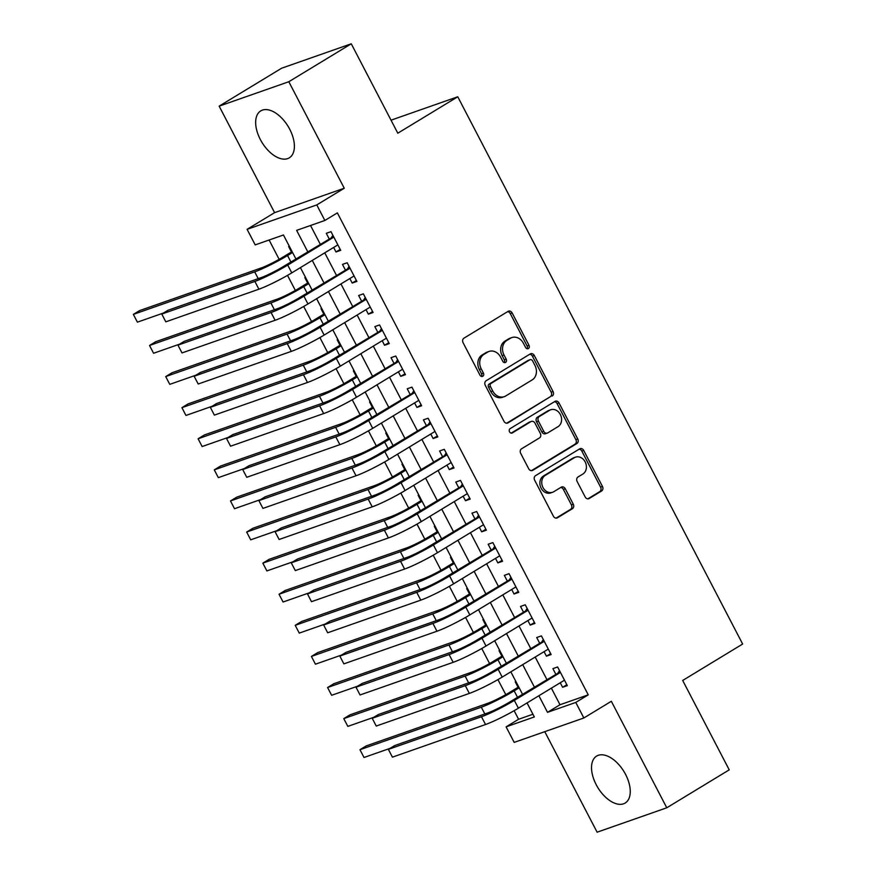 <?xml version="1.0" encoding="UTF-8"?>
<svg xmlns="http://www.w3.org/2000/svg" width="876" height="876" viewBox="0 0 876 876"><rect width="100%" height="100%" fill="white"/><g stroke="black" fill="none" stroke-linecap="round" stroke-linejoin="round"><path stroke-width="1.31" d="M528.414 348.538A2.42 1.993 70.7 0 0 529.016 345.352L512.131 312.929A3.46 2.847 70.7 0 0 508.54 311.155A3.46 2.847 70.7 0 0 508.091 311.363L463.951 338.169A3.46 2.847 70.7 0 0 463.086 342.713L479.971 375.147A2.42 1.993 70.7 0 0 483.41 373.056L481.22 368.862A11.059 9.121 70.7 0 1 483.979 354.331L487.658 352.097A11.059 9.121 70.7 0 1 489.093 351.418A11.059 9.121 70.7 0 1 500.59 357.101L502.78 361.295A2.42 1.993 70.7 0 0 506.208 359.204L504.029 355.01A11.059 9.121 70.7 0 1 506.788 340.479L510.467 338.245A11.059 9.121 70.7 0 1 511.891 337.567A11.059 9.121 70.7 0 1 523.399 343.25L525.589 347.444A2.42 1.993 70.7 0 0 528.414 348.538M527.056 348.703A2.42 1.993 70.7 0 0 527.133 346.02L510.259 313.586A3.46 2.847 70.7 0 0 507.565 311.681M481.439 376.406A2.42 1.993 70.7 0 0 481.526 373.724L479.336 369.519L481.22 368.862M504.248 362.555A2.42 1.993 70.7 0 0 504.324 359.872L502.145 355.667L504.029 355.01M625.584 774.428A27.474 15.33 -121.3 0 0 596.633 756.087A27.474 15.33 -121.3 0 0 596.217 784.721A27.474 15.33 -121.3 0 0 625.157 803.051A27.474 15.33 -121.3 0 0 625.584 774.428M289.715 129.221A27.474 15.33 -121.3 0 0 260.763 110.88A27.474 15.33 -121.3 0 0 260.336 139.514A27.474 15.33 -121.3 0 0 289.288 157.844A27.474 15.33 -121.3 0 0 289.715 129.221M585.168 496.944A3.46 2.847 70.7 0 0 588.771 498.718A3.46 2.847 70.7 0 0 589.22 498.499L601.593 490.987A3.46 2.847 70.7 0 0 602.458 486.443L583.712 450.428A3.46 2.847 70.7 0 0 580.12 448.654A3.46 2.847 70.7 0 0 579.671 448.862L535.532 475.668A3.46 2.847 70.7 0 0 534.667 480.212L553.413 516.227A3.46 2.847 70.7 0 0 557.016 518.001A3.46 2.847 70.7 0 0 557.454 517.793L572.411 508.704A3.46 2.847 70.7 0 0 573.276 504.16L565.261 488.753A3.46 2.847 70.7 0 0 561.658 486.979A3.46 2.847 70.7 0 0 561.22 487.187L553.796 491.699A9.253 7.621 70.7 0 1 552.603 492.257A9.253 7.621 70.7 0 1 542.649 486.793A9.253 7.621 70.7 0 1 545.299 475.361L574.36 457.721A9.253 7.621 70.7 0 1 575.543 457.152A9.253 7.621 70.7 0 1 585.507 462.616A9.253 7.621 70.7 0 1 582.858 474.047L578.018 476.982A3.46 2.847 70.7 0 0 577.153 481.526L585.168 496.944M551.376 688.153L560.005 704.742L588.245 694.843L575.762 702.432L583.854 717.981L514.19 742.388L506.098 726.85L534.338 716.951L527.045 702.935M351.265 43.8L288.817 81.731L219.153 106.149L281.612 68.218L351.265 43.8L397.803 133.196L457.765 96.776L742.651 644.035L682.689 680.455L729.226 769.851L666.767 807.782L611.328 701.282L583.854 717.981M219.153 106.149L274.593 212.649L344.257 188.231L288.817 81.731M344.257 188.231L316.773 204.918L324.865 220.467L296.625 230.366L307.739 251.73M588.245 694.843L337.359 212.879L324.865 220.467M552.187 396.061A3.46 2.847 70.7 0 0 553.052 391.517L534.305 355.503A3.46 2.847 70.7 0 0 530.703 353.729A3.46 2.847 70.7 0 0 530.265 353.937L486.114 380.753A3.46 2.847 70.7 0 0 485.26 385.298L504.007 421.312A3.46 2.847 70.7 0 0 507.598 423.075A3.46 2.847 70.7 0 0 508.047 422.867L550.303 396.719A3.46 2.847 70.7 0 0 551.168 392.185L532.422 356.16A3.46 2.847 70.7 0 0 529.739 354.265M559.008 402.96L577.755 438.985A3.46 2.847 70.7 0 1 576.89 443.519L532.75 470.335A3.46 2.847 70.7 0 1 532.301 470.543A3.46 2.847 70.7 0 1 528.71 468.769L520.683 453.352A3.46 2.847 70.7 0 1 521.548 448.808L539.452 437.945A3.46 2.847 70.7 0 0 540.317 433.401L534.995 423.174A3.46 2.847 70.7 0 0 531.393 421.4A3.46 2.847 70.7 0 0 530.955 421.608L512.318 432.93A2.42 1.993 70.7 0 1 510.095 428.66L554.968 401.405A3.46 2.847 70.7 0 1 555.406 401.197A3.46 2.847 70.7 0 1 559.008 402.96L557.125 403.628L575.871 439.642L577.755 438.985M544.773 731.668L597.114 832.2L666.767 807.782M515.931 681.583L515.241 681.824L518.077 687.266M499.747 650.496L499.057 650.737L501.882 656.168M483.552 619.398L482.873 619.639L485.698 625.081M467.368 588.3L466.678 588.541L469.514 593.983M451.184 557.213L450.494 557.454L453.33 562.896M435 526.115L434.31 526.356L437.146 531.798M418.805 495.017L418.126 495.258L420.951 500.7M402.621 463.93L401.931 464.17L404.767 469.613M386.436 432.832L385.747 433.072L388.583 438.515M370.252 401.734L369.562 401.975L372.399 407.417M354.057 370.647L353.378 370.887L356.204 376.33M337.873 339.549L337.183 339.789L340.019 345.232M321.689 308.451L320.999 308.691L323.835 314.134M305.505 277.363L304.815 277.604L307.651 283.047M333.636 247.437L335.99 251.97L340.698 250.317L330.986 231.658L326.288 233.312L329.113 238.754M349.831 278.535L352.185 283.058L356.893 281.415L347.181 262.756L342.472 264.399L345.297 269.841M366.015 309.633L368.369 314.155L373.077 312.502L363.365 293.843L358.656 295.497L361.492 300.939M382.199 340.72L384.553 345.243L389.262 343.6L379.549 324.941L374.84 326.595L377.676 332.037M398.383 371.818L400.737 376.341L405.446 374.687L395.733 356.039L391.024 357.682L393.861 363.124M414.578 402.916L416.932 407.439L421.63 405.785L411.928 387.126L407.22 388.78L410.045 394.222M430.762 434.003L433.116 438.526L437.825 436.883L428.112 418.224L423.404 419.878L426.24 425.32M446.946 465.101L449.3 469.624L454.009 467.97L444.296 449.322L439.588 450.965L442.424 456.407M463.13 496.199L465.485 500.722L470.193 499.068L460.48 480.409L455.772 482.063L458.608 487.505M479.325 527.286L481.68 531.809L486.377 530.166L476.664 511.507L471.967 513.161L474.792 518.603M495.509 558.384L497.864 562.907L502.572 561.253L492.86 542.605L488.151 544.248L490.987 549.69M511.693 589.482L514.048 594.005L518.756 592.351L509.044 573.692L504.335 575.346L507.171 580.788M527.878 620.569L530.232 625.092L534.94 623.449L525.228 604.79L520.519 606.444L523.355 611.886M544.062 651.667L546.427 656.19L551.124 654.536L541.412 635.888L536.714 637.531L539.539 642.973M310.531 225.493L320.233 244.141M324.755 252.835L336.417 275.239M340.95 283.933L352.612 306.337M357.134 315.021L368.796 337.424M373.318 346.119L384.98 368.522M389.502 377.217L401.164 399.609M405.697 408.304L417.359 430.707M421.882 439.402L433.543 461.805M438.066 470.5L449.727 492.892M454.25 501.587L465.912 523.99M470.445 532.685L482.107 555.088M486.629 563.783L498.291 586.175M502.813 594.87L514.475 617.273M518.997 625.968L530.659 648.371M535.192 657.066L546.854 679.458M560.257 682.765L562.611 687.288L567.32 685.634L557.607 666.975L552.898 668.629L555.723 674.071M269.107 240.013L279.159 259.329M287.514 275.371L295.354 290.427M303.698 306.469L311.538 321.514M319.893 337.567L327.723 352.612M336.077 368.654L343.907 383.71M352.261 399.752L360.102 414.797M368.446 430.85L376.286 445.895M384.641 461.937L392.47 476.993M400.825 493.035L408.654 508.08M417.009 524.133L424.838 539.178M433.193 555.22L441.033 570.276M449.377 586.318L457.217 601.363M465.572 617.416L473.401 632.461M481.756 648.503L489.585 663.559M497.94 679.601L505.78 694.646M514.124 710.699L518.592 719.262L532.926 714.236M289.321 246.266L288.631 246.506L291.456 251.949M457.765 96.776L391.024 120.176M518.592 719.262L506.098 726.85M295.902 258.924L283.441 234.987L255.201 244.886L247.109 229.337L316.773 204.918M274.593 212.649L247.109 229.337M538.882 695.741L547.511 712.33L575.762 702.432M312.272 260.424L323.934 282.828M328.456 291.511L340.118 313.915M344.64 322.609L356.302 345.013M360.824 353.707L372.486 376.111M377.019 384.794L388.681 407.198M393.204 415.892L404.865 438.296M409.388 446.99L421.049 469.394M425.572 478.077L437.233 500.481M441.767 509.175L453.429 531.579M457.951 540.273L469.613 562.677M474.135 571.36L485.797 593.764M490.319 602.458L501.981 624.862M506.503 633.556L518.176 655.96M522.698 664.643L534.36 687.047M522.512 694.241L510.85 671.837M506.328 663.143L494.666 640.739M490.144 632.056L478.482 609.652M473.96 600.958L462.298 578.554M457.765 569.86L446.103 547.456M441.581 538.773L429.919 516.369M425.397 507.675L413.735 485.271M409.212 476.577L397.551 454.184M393.028 445.49L381.367 423.086M376.833 414.392L365.172 391.988M360.649 383.294L348.987 360.901M344.465 352.207L332.803 329.803M328.281 321.109L316.619 298.705M312.086 290.011L300.424 267.618M560.005 704.742L547.511 712.33M335.99 251.97L340.227 249.397M352.185 283.058L356.412 280.495M368.369 314.155L372.596 311.582M384.553 345.243L388.78 342.68M400.737 376.341L404.975 373.778M416.932 407.439L421.159 404.865M433.116 438.526L437.343 435.963M449.3 469.624L453.527 467.061M465.485 500.722L469.722 498.148M481.68 531.809L485.906 529.246M497.864 562.907L502.09 560.344M514.048 594.005L518.274 591.431M530.232 625.092L534.459 622.529M546.427 656.19L550.654 653.627M562.611 687.288L566.838 684.714M511.891 337.567L510.007 338.235A11.059 9.121 70.7 0 0 508.584 338.902L510.467 338.245M502.145 355.667A11.059 9.121 70.7 0 1 504.904 341.136L508.584 338.902M489.093 351.418L487.209 352.086A11.059 9.121 70.7 0 0 485.775 352.754L487.658 352.097M479.336 369.519A11.059 9.121 70.7 0 1 482.107 354.988L485.775 352.754M506.689 423.207L550.303 396.719M532.619 360.945A2.42 1.993 70.7 0 0 529.783 359.85L491.042 383.381A2.42 1.993 70.7 0 0 490.44 386.568L492.739 390.992A11.059 9.121 70.7 0 0 504.248 396.664A11.059 9.121 70.7 0 0 505.671 395.996L532.159 379.91A11.059 9.121 70.7 0 0 534.918 365.369L532.619 360.945M528.546 360.288A2.42 1.993 70.7 0 0 527.899 360.518L529.783 359.85M504.248 396.664L502.364 397.321A11.059 9.121 70.7 0 1 490.856 391.649L488.556 387.225A2.42 1.993 70.7 0 1 489.158 384.049L527.899 360.518M531.393 470.675L575.006 444.187A3.46 2.847 70.7 0 0 575.871 439.642M531.393 421.4L529.509 422.057A3.46 2.847 70.7 0 0 529.071 422.276L511.157 433.149M558.023 426.656A9.253 7.621 70.7 0 0 560.684 415.235A9.253 7.621 70.7 0 0 550.719 409.771A9.253 7.621 70.7 0 0 549.526 410.329L539.288 416.549A3.46 2.847 70.7 0 0 538.422 421.093L543.744 431.31A3.46 2.847 70.7 0 0 547.347 433.083A3.46 2.847 70.7 0 0 547.785 432.875L558.023 426.656M550.719 409.771L548.836 410.428A9.253 7.621 70.7 0 0 547.642 410.986L549.526 410.329M547.347 433.083L545.463 433.751A3.46 2.847 70.7 0 1 541.861 431.977L536.539 421.75A3.46 2.847 70.7 0 1 537.404 417.206L547.642 410.986M557.125 403.628A3.46 2.847 70.7 0 0 554.442 401.723M575.543 457.152L573.66 457.809A9.253 7.621 70.7 0 0 572.477 458.378L574.36 457.721M552.603 492.257L550.719 492.914A9.253 7.621 70.7 0 1 540.766 487.45A9.253 7.621 70.7 0 1 543.416 476.029L572.477 458.378M556.096 518.132L570.539 509.361A3.46 2.847 70.7 0 0 571.393 504.828L563.377 489.41A3.46 2.847 70.7 0 0 560.695 487.505M587.862 498.849L599.721 491.644A3.46 2.847 70.7 0 0 600.575 487.1L581.828 451.085A3.46 2.847 70.7 0 0 579.145 449.18M292.08 251.576L282.839 257.183A17.608 1.719 152.5 0 1 260.939 268.067L139.591 310.597L133.349 314.396L254.686 271.867A26.422 2.573 -27.5 0 0 287.547 255.529L292.551 252.496M137.401 322.16L133.349 314.396L137.401 322.16L163.462 313.028M333.537 236.553L283.025 266.742A17.608 1.719 152.5 0 1 261.114 277.626L168.017 310.257L161.775 314.057L254.872 281.426A26.422 2.573 -27.5 0 0 287.733 265.099L333.822 237.1M165.816 321.831L161.775 314.057L165.816 321.831L258.913 289.2A26.422 2.573 -27.5 0 0 291.774 272.863L337.873 244.875M331.632 237.221L332.891 235.316M308.264 282.663L299.034 288.281A17.608 1.719 152.5 0 1 277.123 299.165L155.786 341.695L149.533 345.483L270.881 302.954A26.422 2.573 -27.5 0 0 303.731 286.627L308.746 283.583M153.585 353.258L149.533 345.483L153.585 353.258L179.646 344.126M324.449 313.761L315.218 319.368A17.608 1.719 152.5 0 1 293.307 330.252L171.97 372.782L165.717 376.581L287.065 334.052A26.422 2.573 -27.5 0 0 319.926 317.725L324.93 314.681M169.769 384.356L165.717 376.581L169.769 384.356L195.83 375.224M340.644 344.859L331.402 350.466A17.608 1.719 152.5 0 1 309.502 361.35L188.154 403.88L181.912 407.668L303.249 365.15A26.422 2.573 -27.5 0 0 336.11 348.812L341.114 345.779M185.953 415.443L181.912 407.668L185.953 415.443L212.014 406.311M356.828 375.946L347.586 381.564A17.608 1.719 152.5 0 1 325.686 392.448L204.338 434.978L198.096 438.766L319.433 396.237A26.422 2.573 -27.5 0 0 352.294 379.91L357.298 376.866M202.137 446.541L198.096 438.766L202.137 446.541L228.209 437.409M349.721 267.651L299.209 297.84A17.608 1.719 152.5 0 1 277.309 308.724L184.201 341.355L177.959 345.144L271.056 312.513A26.422 2.573 -27.5 0 0 303.917 296.187L350.006 268.198M182 352.918L177.959 345.144L182 352.918L275.108 320.287A26.422 2.573 -27.5 0 0 307.958 303.961L354.057 275.973M347.816 268.319L349.086 266.413M365.916 298.738L315.393 328.938A17.608 1.719 152.5 0 1 293.493 339.822L200.385 372.453L194.144 376.242L287.24 343.611A26.422 2.573 -27.5 0 0 320.101 327.285L366.201 299.285M198.195 384.016L194.144 376.242L198.195 384.016L291.292 351.385A26.422 2.573 -27.5 0 0 324.153 335.059L370.241 307.06M364 299.417L365.27 297.511M382.1 329.836L331.577 360.025A17.608 1.719 152.5 0 1 309.677 370.909L216.58 403.54L210.328 407.34L303.435 374.709A26.422 2.573 -27.5 0 0 336.285 358.383L382.385 330.383M214.379 415.115L210.328 407.34L214.379 415.115L307.476 382.483A26.422 2.573 -27.5 0 0 340.337 366.146L386.425 338.158M380.184 330.504L381.454 328.599M398.284 360.934L347.772 391.123A17.608 1.719 152.5 0 1 325.861 402.007L232.764 434.638L226.512 438.427L319.62 405.796A26.422 2.573 -27.5 0 0 352.48 389.47L398.569 361.481M230.563 446.202L226.512 438.427L230.563 446.202L323.66 413.571A26.422 2.573 -27.5 0 0 356.521 397.244L402.621 369.256M396.379 361.602L397.638 359.697M373.012 407.044L363.77 412.651A17.608 1.719 152.5 0 1 341.87 423.535L220.533 466.065L214.281 469.865L335.628 427.335A26.422 2.573 -27.5 0 0 368.478 411.008L373.494 407.964M218.332 477.639L214.281 469.865L218.332 477.639L244.393 468.507M414.468 392.021L363.956 422.221A17.608 1.719 152.5 0 1 342.045 433.105L248.948 465.736L242.707 469.525L335.804 436.894A26.422 2.573 -27.5 0 0 368.665 420.568L414.753 392.568M246.747 477.3L242.707 469.525L246.747 477.3L339.855 444.669A26.422 2.573 -27.5 0 0 372.705 428.342L418.805 400.343M412.563 392.7L413.833 390.795M389.196 438.142L379.965 443.749A17.608 1.719 152.5 0 1 358.054 454.633L236.717 497.163L230.465 500.952L351.813 458.433A26.422 2.573 -27.5 0 0 384.673 442.095L389.678 439.062M234.516 508.726L230.465 500.952L234.516 508.726L260.577 499.594M430.663 423.119L380.14 453.308A17.608 1.719 152.5 0 1 358.24 464.192L265.132 496.823L258.891 500.623L351.988 467.992A26.422 2.573 -27.5 0 0 384.849 451.666L430.937 423.666M262.931 508.398L258.891 500.623L262.931 508.398L356.039 475.767A26.422 2.573 -27.5 0 0 388.9 459.429L434.989 431.441M428.747 423.787L430.017 421.882M405.38 469.229L396.149 474.847A17.608 1.719 152.5 0 1 374.238 485.731L252.901 528.261L246.66 532.05L367.997 489.52A26.422 2.573 -27.5 0 0 400.858 473.193L405.862 470.149M250.7 539.824L246.66 532.05L250.7 539.824L276.761 530.692M446.848 454.217L396.324 484.406A17.608 1.719 152.5 0 1 374.424 495.29L281.327 527.921L275.075 531.71L368.183 499.079A26.422 2.573 -27.5 0 0 401.033 482.753L447.132 454.764M279.126 539.485L275.075 531.71L279.126 539.485L372.223 506.854A26.422 2.573 -27.5 0 0 405.084 490.527L451.173 462.539M444.931 454.885L446.202 452.98M421.575 500.327L412.333 505.934A17.608 1.719 152.5 0 1 390.433 516.818L269.085 559.348L262.844 563.148L384.181 520.618A26.422 2.573 -27.5 0 0 417.042 504.291L422.046 501.247M266.884 570.922L262.844 563.148L266.884 570.922L292.956 561.779M463.032 485.304L412.519 515.504A17.608 1.719 152.5 0 1 390.608 526.388L297.511 559.019L291.259 562.808L384.367 530.177A26.422 2.573 -27.5 0 0 417.217 513.851L463.316 485.851M295.311 570.583L291.259 562.808L295.311 570.583L388.407 537.952A26.422 2.573 -27.5 0 0 421.268 521.625L467.357 493.626M461.126 485.983L462.386 484.078M437.759 531.425L428.517 537.032A17.608 1.719 152.5 0 1 406.617 547.916L285.269 590.446L279.028 594.235L400.376 551.705A26.422 2.573 -27.5 0 0 433.226 535.378L438.241 532.334M283.079 602.009L279.028 594.235L283.079 602.009L309.14 592.877M479.216 516.402L428.703 546.591A17.608 1.719 152.5 0 1 406.793 557.475L313.696 590.106L307.454 593.906L400.551 561.275A26.422 2.573 -27.5 0 0 433.412 544.949L479.5 516.95M311.495 601.681L307.454 593.906L311.495 601.681L404.602 569.05A26.422 2.573 -27.5 0 0 437.452 552.712L483.552 524.724M477.31 517.07L478.581 515.165M453.943 562.512L444.712 568.13A17.608 1.719 152.5 0 1 422.801 579.014L301.464 621.544L295.212 625.333L416.56 582.803A26.422 2.573 -27.5 0 0 449.41 566.476L454.425 563.432M299.264 633.107L295.212 625.333L299.264 633.107L325.325 623.975M495.4 547.5L444.888 577.689A17.608 1.719 152.5 0 1 422.988 588.573L329.88 621.204L323.638 624.993L416.735 592.362A26.422 2.573 -27.5 0 0 449.596 576.036L495.685 548.048M327.679 632.768L323.638 624.993L327.679 632.768L420.787 600.137A26.422 2.573 -27.5 0 0 453.637 583.81L499.736 555.811M493.495 548.168L494.765 546.263M470.127 593.61L460.896 599.217A17.608 1.719 152.5 0 1 438.985 610.101L317.649 652.631L311.407 656.431L432.744 613.901A26.422 2.573 -27.5 0 0 465.605 597.574L470.609 594.53M315.448 664.205L311.407 656.431L315.448 664.205L341.509 655.062M511.595 578.587L461.072 608.776A17.608 1.719 152.5 0 1 439.172 619.671L346.064 652.302L339.822 656.091L432.919 623.46A26.422 2.573 -27.5 0 0 465.78 607.134L511.88 579.135M343.874 663.866L339.822 656.091L343.874 663.866L436.971 631.235A26.422 2.573 -27.5 0 0 469.832 614.908L515.92 586.909M509.679 579.255L510.949 577.361M486.322 624.708L477.081 630.315A17.608 1.719 152.5 0 1 455.181 641.199L333.833 683.729L327.591 687.518L448.928 644.988A26.422 2.573 -27.5 0 0 481.789 628.661L486.793 625.617M331.632 695.292L327.591 687.518L331.632 695.292L357.693 686.16M527.779 609.685L477.267 639.874A17.608 1.719 152.5 0 1 455.356 650.758L362.259 683.389L356.006 687.189L449.114 654.558A26.422 2.573 -27.5 0 0 481.964 638.221L528.064 610.233M360.058 694.964L356.006 687.189L360.058 694.964L453.155 662.333A26.422 2.573 -27.5 0 0 486.016 645.995L532.104 618.007M525.874 610.353L527.133 608.448M502.506 655.795L493.265 661.413A17.608 1.719 152.5 0 1 471.365 672.297L350.017 714.827L343.775 718.616L465.112 676.086A26.422 2.573 -27.5 0 0 497.973 659.759L502.988 656.715M347.827 726.39L343.775 718.616L347.827 726.39L373.888 717.258M518.691 686.893L509.46 692.5A17.608 1.719 152.5 0 1 487.549 703.384L366.212 745.914L359.959 749.714L481.307 707.184A26.422 2.573 -27.5 0 0 514.157 690.857L519.172 687.813M364.011 757.488L359.959 749.714L364.011 757.488L390.072 748.345M543.963 640.783L493.451 670.972A17.608 1.719 152.5 0 1 471.54 681.856L378.443 714.487L372.201 718.276L465.298 685.645A26.422 2.573 -27.5 0 0 498.159 669.319L544.248 641.331M376.242 726.051L372.201 718.276L376.242 726.051L469.339 693.42A26.422 2.573 -27.5 0 0 502.2 677.093L548.299 649.094M542.058 641.451L543.317 639.546M560.147 671.87L509.635 702.059A17.608 1.719 152.5 0 1 487.735 712.955L394.627 745.585L388.386 749.374L481.482 716.743A26.422 2.573 -27.5 0 0 514.343 700.417L560.432 672.418M392.426 757.149L388.386 749.374L392.426 757.149L485.534 724.518A26.422 2.573 -27.5 0 0 518.384 708.191L564.483 680.192M558.242 672.538L559.512 670.644M527.133 346.02L529.016 345.352M481.526 373.724L483.41 373.056M504.324 359.872L506.208 359.204M504.904 341.136L506.788 340.479M482.107 354.988L483.979 354.331M510.259 313.586L512.131 312.929M507.116 423.196L508.047 422.867M532.422 356.16L534.305 355.503M551.168 392.185L553.052 391.517M489.158 384.049L491.042 383.381M488.556 387.225L490.44 386.568M490.856 391.649L492.739 390.992M575.006 444.187L576.89 443.519M531.831 470.653L532.75 470.335M529.071 422.276L530.955 421.608M511.672 433.16L512.318 432.93M537.404 417.206L539.288 416.549M536.539 421.75L538.422 421.093M541.861 431.977L543.744 431.31M543.416 476.029L545.299 475.361M563.377 489.41L565.261 488.753M571.393 504.828L573.276 504.16M570.539 509.361L572.411 508.704M556.534 518.11L557.454 517.793M581.828 451.085L583.712 450.428M600.575 487.1L602.458 486.443M599.721 491.644L601.593 490.987M588.289 498.827L589.22 498.499M287.547 255.529L290.898 261.968M254.686 271.867L258.223 278.645M287.733 265.099L291.774 272.863M254.872 281.426L258.913 289.2M303.731 286.627L307.082 293.055M270.881 302.954L274.407 309.743M319.926 317.725L323.266 324.153M287.065 334.052L290.591 340.83M336.11 348.812L339.461 355.24M303.249 365.15L306.786 371.928M352.294 379.91L355.645 386.338M319.433 396.237L322.97 403.026M303.917 296.187L307.958 303.961M271.056 312.513L275.108 320.287M320.101 327.285L324.153 335.059M287.24 343.611L291.292 351.385M336.285 358.383L340.337 366.146M303.435 374.709L307.476 382.483M352.48 389.47L356.521 397.244M319.62 405.796L323.66 413.571M368.478 411.008L371.829 417.436M335.628 427.335L339.154 434.113M368.665 420.568L372.705 428.342M335.804 436.894L339.855 444.669M384.673 442.095L388.013 448.523M351.813 458.433L355.338 465.211M384.849 451.666L388.9 459.429M351.988 467.992L356.039 475.767M400.858 473.193L404.197 479.621M367.997 489.52L371.534 496.309M401.033 482.753L405.084 490.527M368.183 499.079L372.223 506.854M417.042 504.291L420.392 510.719M384.181 520.618L387.718 527.396M417.217 513.851L421.268 521.625M384.367 530.177L388.407 537.952M433.226 535.378L436.576 541.806M400.376 551.705L403.902 558.494M433.412 544.949L437.452 552.712M400.551 561.275L404.602 569.05M449.41 566.476L452.761 572.904M416.56 582.803L420.086 589.592M449.596 576.036L453.637 583.81M416.735 592.362L420.787 600.137M465.605 597.574L468.945 604.002M432.744 613.901L436.281 620.679M465.78 607.134L469.832 614.908M432.919 623.46L436.971 631.235M481.789 628.661L485.14 635.089M448.928 644.988L452.465 651.777M481.964 638.221L486.016 645.995M449.114 654.558L453.155 662.333M497.973 659.759L501.324 666.187M465.112 676.086L468.649 682.875M514.157 690.857L517.508 697.285M481.307 707.184L484.833 713.962M498.159 669.319L502.2 677.093M465.298 685.645L469.339 693.42M514.343 700.417L518.384 708.191M481.482 716.743L485.534 724.518M528.217 360.365L530.1 359.707"/></g></svg>
